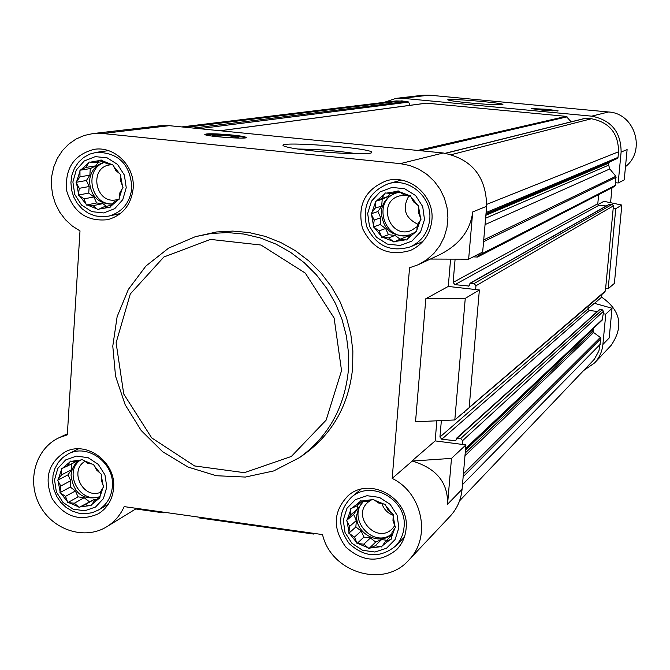 <?xml version="1.0" encoding="UTF-8"?>
<svg xmlns="http://www.w3.org/2000/svg" width="670" height="670" viewBox="0 0 670 670"><rect width="100%" height="100%" fill="white"/><g stroke="black" fill="none" stroke-linecap="round" stroke-linejoin="round"><path stroke-width="1" d="M409.002 195.439L410.35 195.581L413.491 201.804L418.775 205.958L418.474 212.742L421.078 219.157L417.485 224.651L416.656 231.619L410.819 234.316L406.707 239.994L400.275 239.148L393.918 242.046L388.684 237.884L381.733 237.264L379.153 230.874L373.366 226.937L374.203 220.003L371.054 213.814L375.15 208.144L375.409 201.385L381.758 198.471L385.3 192.96L392.277 193.58L398.089 190.824L403.901 194.794L409.002 195.439L399.203 191.637M417.661 205.137L410.928 196.846M420.509 217.892L418.658 207.332M416.765 230.246L420.308 220.279M407.469 238.872L415.434 232.18M395.141 241.485L405.358 239.843M383.064 237.415L392.813 241.234M374.471 227.75L381.155 236.008M371.624 215.07L373.475 225.564M375.3 202.759L371.817 212.7M384.538 194.082L376.624 200.816M396.866 191.394L386.64 193.102M424.487 219.517L422.711 206.561L415.626 195.565L404.655 188.739L391.984 187.424L380.15 191.863L371.482 201.159L367.679 213.454L369.48 226.326L376.507 237.255L387.394 244.089L400.007 245.471L411.866 241.116L420.609 231.853L424.487 219.517M383.675 504.007L384.999 504.192L388.089 510.13L393.248 514.485L392.972 520.858L395.526 527.315L392.025 532.323L391.205 539.199L385.51 541.435L381.481 546.955L375.2 545.757L368.977 548.521L363.86 544.149L357.035 543.496L354.522 537.072L348.835 533.245L349.665 526.402L346.558 520.498L350.578 514.979L350.812 508.631L357.035 505.858L360.477 500.833L367.319 501.487L372.989 499.192L378.692 503.036L383.675 504.007L374.078 500.013M392.159 513.664L385.56 505.431M394.957 526.067L393.139 515.816M391.314 537.876L394.772 528.37M382.235 545.908L390.015 539.702M370.167 548.018L380.166 546.77M358.341 543.68L367.897 547.7M349.916 534.065L356.474 542.264M347.119 521.729L348.944 531.93M350.703 509.954L347.303 519.443M359.731 501.889L352.001 508.128M371.8 499.703L361.792 501.009M398.859 527.776L397.101 515.205L390.158 504.351L379.404 497.391L367.009 495.7L355.435 499.602L346.968 508.287L343.258 520.037L345.033 532.533L351.926 543.311L362.587 550.271L374.94 552.03L386.54 548.211L395.082 539.559L398.859 527.776M92.209 464.092L93.448 464.26L96.606 470.047L101.346 474.234L101.346 480.449L103.666 486.68L100.626 491.587L99.796 498.254L94.646 500.473L90.785 505.833L85.04 504.719L79.077 507.408L74.378 503.212L67.804 502.584L65.509 496.369L59.957 492.651L60.786 486.018L57.628 480.273L61.481 474.921L61.439 468.732L67.402 466.027L70.392 461.102L76.991 461.731L82.109 459.461L87.678 463.196L92.209 464.092L83.139 460.248M100.307 473.439L93.993 465.466M103.121 485.482L101.262 475.524M99.88 496.964L102.971 487.71M91.472 504.803L98.683 498.748M80.182 506.914L89.546 505.657M69.027 502.751L78.047 506.612M60.978 493.447L67.251 501.386M58.173 481.47L60.04 491.37M61.364 470.013L58.315 479.243M69.705 462.132L62.545 468.23M80.995 459.963L71.631 461.27M106.798 487.115L104.964 474.904L98.289 464.394L88.105 457.677L76.447 456.094L65.643 459.93L57.829 468.405L54.53 479.837L56.372 491.973L63.005 502.425L73.114 509.141L84.722 510.791L95.55 507.031L103.431 498.589L106.798 487.115M111.362 164.351L112.627 164.485L115.835 170.532L120.675 174.518L120.659 181.135L123.037 187.324L119.913 192.692L119.067 199.442L113.808 202.089L109.872 207.6L103.992 206.821L97.912 209.643L93.113 205.64L86.413 205.037L84.068 198.864L78.415 195.045L79.261 188.32L76.053 182.307L79.981 176.813L79.956 170.23L86.028 167.399L89.102 162.023L95.818 162.617L101.061 159.912L106.731 163.756L111.362 164.351L102.116 160.691M119.62 173.739L113.188 165.708M122.476 186.101L120.592 175.858M119.16 198.102L122.325 188.421M110.575 206.511L117.928 199.987M99.051 209.09L108.607 207.465M87.67 205.179L96.865 208.856M79.462 195.824L85.852 203.822M76.615 183.53L78.499 193.714M79.872 171.562L76.757 181.227M88.398 163.112L81.087 169.678M99.922 160.465L90.366 162.157M126.236 187.667L124.377 175.096L117.568 164.452L107.183 157.86L95.291 156.621L84.261 160.976L76.271 170.021L72.888 181.972L74.764 194.468L81.514 205.045L91.824 211.645L103.674 212.943L114.729 208.672L122.786 199.66L126.236 187.667M92.887 133.581L102.728 133.514L400.3 163.639L409.797 165.523L418.834 169.183L427.083 174.493L434.26 181.268L440.115 189.275L444.428 198.228L447.066 207.817L447.92 217.7L446.965 227.532L444.252 236.971L439.863 245.672L433.959 253.352L426.757 259.734L418.507 264.608L409.554 267.791L392.185 478.413C422.619 492.953 431.564 537.583 408.708 560.195C383.935 588.679 331.139 572.666 322.538 534.593L124.176 506.62C120.324 515.188 114.545 521.888 106.832 526.704C84.864 540.456 52.896 530.205 39.882 505.532C26.473 481.068 35.477 448.666 58.952 437.778L67.31 434.83L80.006 230.89L72.251 225.991L65.425 219.693L59.756 212.222L55.443 203.831L52.612 194.786L51.381 185.397L51.774 175.984L53.784 166.864L57.36 158.329L62.369 150.683L68.658 144.184L76.003 139.059L84.177 135.482L92.887 133.581L160.222 125.759L169.317 125.684L443.222 152.986C471.797 158.815 486.269 176.587 486.646 206.301L482.668 252.037L468.64 259.19L430.383 259.055M465.918 444.888L451.496 458.381L447.552 504.242L462.066 489.318L465.918 444.888L435.157 440.902L436.857 420.793M462.066 489.318C461.052 499.753 457.082 508.714 450.156 516.218L408.708 560.195M164.184 512.257L163.271 512.843L162.986 512.089M135.708 508.957L163.271 512.843M198.931 517.165L199.199 517.918L313.577 534.057L313.367 533.303M314.314 533.437L313.577 534.057M451.496 458.381L412.243 461.052C436.388 468.238 448.155 482.635 447.552 504.242M418.507 264.608L439.629 254.726C459.385 244.784 470.407 230.514 472.702 211.921L468.64 259.19M392.185 478.413L412.243 461.052M412.276 460.675L435.157 440.902M479.377 289.968L465.265 298.376L425.819 298.72L415.526 421.79L454.804 419.956L469.151 407.678L479.377 289.968L448.272 286.442L450.592 259.123M425.819 298.72L448.272 286.442M181.712 126.923L396.179 100.91L407.519 101.338L408.6 102.125L410.057 105.324M220.028 130.742L426.304 103.147L566.158 116.354L571.158 121.814M445.349 153.246L585.413 118.255L591.426 118.749C609.399 122.3 618.444 133.313 618.544 151.78L618.016 157.383L617.221 158.505L609.633 161.964L608.837 163.086L608.645 165.147L609.801 168.941L615.822 176.277L615.621 182.726L618.184 182.985L624.231 179.903L627.112 149.619L621.115 152.031L618.184 182.985M384.111 102.376L396.029 98.364L402.377 98.289L591.66 116.161C611.191 120.014 621.006 131.973 621.115 152.031M615.755 208.688L613.192 208.429L605.63 288.435L608.176 288.72L614.39 283.402L621.835 205.062L615.755 208.688L608.176 288.72M587.958 308.786L594.323 303.284L612.028 308.242L609.206 337.956L602.899 344.447C602.146 351.583 599.365 357.747 594.558 362.956L584.056 370.25M612.028 308.242L605.772 314.096L602.899 344.447M594.508 303.342L601.66 297.153C620.797 310.495 623.938 326.591 611.065 345.435L594.558 362.956M611.986 187.759L610.571 202.708M601.92 294.44L601.66 297.153M597.975 204.551L603.896 201.31L621.835 205.062M396.029 98.364L423.088 95.215L429.118 95.148L608.519 111.982C634.825 113.213 646.424 150.675 625.487 166.654M546.946 109.277L531.26 108.59L542.44 110.165L558.16 110.868L546.946 109.277M469.804 102.946C457.191 101.723 449.93 100.726 448.004 99.956C443.532 97.812 504.786 102.887 502.885 104.495C500.021 105.148 489 104.629 469.804 102.946M605.772 314.096L603.226 313.803L602.238 320.067L465.558 449.118L602.313 319.992M465.466 450.165L593.218 329.263L593.36 328.451M593.218 329.263L593.025 331.273L593.595 332.521L600.312 337.429L600.873 338.677L598.913 350.871L594.357 359.254L459.545 500.867M615.621 182.726L615.378 185.297L614.641 186.386L477.526 257.029L473.179 256.878M598.645 194.635L597.791 203.73L599.022 205.238L606.241 205.983M455.106 259.139L453.121 282.413L454.938 284.649L468.967 286.048L470.055 283.243L609.399 204.191L612.196 204.35L613.435 205.858L613.192 208.429M605.63 288.435L604.926 291.86L463.297 412.687M588.201 306.198L587.942 308.987L589.164 310.495L597.38 311.433M441.354 420.584L439.947 437.024L441.748 439.26L455.801 440.743L456.521 438.247L599.34 309.666L602.238 309.766L603.469 311.274L603.226 313.803M477.526 257.029L478.707 254.064M470.055 283.243L474.142 283.519L475.96 285.763L475.633 289.541M465.089 411.154L464.461 412.234M456.521 438.247L460.742 438.465L462.543 440.701L462.216 444.411M231.937 134.988C215.154 133.531 206.1 133.38 204.794 134.519C206.511 136.588 249.759 139.536 246.049 137.342C244.784 136.613 240.086 135.834 231.937 134.988M315.369 151.169C298.594 149.418 288.184 147.743 284.13 146.135C270.755 140.373 374.27 147.919 371.724 152.484C372.143 154.602 342.311 153.949 315.369 151.169M195.339 236.678L216.569 231.962L232.766 231.083L249.047 232.549L265.111 236.351L280.621 242.423L295.277 250.647L308.786 260.881L320.888 272.908L331.323 286.517L339.891 301.416L346.407 317.329L350.762 333.928L352.864 350.879L352.663 367.855C348.903 404.739 332.73 433.582 304.147 454.369L299.515 457.602C328.3 436.664 344.581 407.611 348.366 370.435L348.559 353.333L346.44 336.24L342.052 319.515L335.477 303.485L326.843 288.46L316.324 274.75L304.138 262.615L290.529 252.305L275.755 244.014L260.127 237.9L243.955 234.065L227.557 232.574L211.243 233.462L195.339 236.678L168.664 248.093L145.901 266.049L128.389 289.381L117.141 316.617L112.786 346.114L115.525 376.088L125.181 404.781L141.169 430.483L162.559 451.672L188.086 467.065L216.259 475.725L245.396 477.057L273.728 470.918L299.515 457.602M431.882 220.304C434.763 195.682 409.144 173.647 386.188 180.858C365.058 189.543 357.144 205.347 362.437 228.261C372.654 249.433 388.717 256.803 410.618 250.379C423.08 244.441 430.173 234.416 431.882 220.304M406.095 528.781C410.023 498.497 369.798 475.809 348.023 495.783C333.149 511.453 332.404 528.53 345.779 546.996C362.73 562.239 379.681 563.127 396.632 549.668C402.159 543.923 405.317 536.963 406.095 528.781M113.598 488.062C116.295 462.267 86.43 440.173 65.057 451.965C48.181 463.037 43.91 478.656 52.26 498.823C64.487 516.897 79.847 521.88 98.339 513.789C107.476 508.036 112.56 499.46 113.598 488.062M133.171 188.412C135.223 166.411 114.712 145.876 94.236 149.326C73.918 154.661 64.73 168.471 66.657 190.766C73.147 212.197 86.832 221.837 107.703 219.685C122.694 215.33 131.186 204.903 133.171 188.412M465.265 298.376L454.804 419.956M131.873 187.742C130.298 164.326 118.481 152.517 96.438 152.316L89.696 154.125L83.574 157.534L78.398 162.358L74.437 168.346L71.899 175.172L70.92 182.475L71.531 189.878L73.708 196.997L77.343 203.454L82.234 208.923L88.138 213.102L94.746 215.773L101.706 216.812L108.649 216.134C122.317 212.214 130.055 202.75 131.873 187.742M429.721 219.534C432.351 197.122 408.951 177.114 388.097 183.815C369.061 191.754 361.934 206.067 366.733 226.753C375.945 245.882 390.451 252.59 410.249 246.887C421.673 241.535 428.163 232.415 429.721 219.534M404.043 527.198C407.62 499.669 370.996 479.109 351.273 497.366C337.873 511.587 337.228 527.047 349.338 543.739C364.656 557.515 379.999 558.353 395.367 546.243C400.442 541.017 403.34 534.668 404.043 527.198M112.367 486.629C114.821 463.196 87.644 443.155 68.256 453.942L62.653 457.66L58.097 462.677L54.823 468.724L52.997 475.474L52.704 482.584L53.968 489.686L56.715 496.403L60.811 502.399L66.037 507.357L72.126 511.017L78.759 513.187L85.593 513.756L92.267 512.684L98.448 510.021C106.781 504.812 111.421 497.014 112.367 486.629M111.522 205.246L103.992 206.821M106.421 206.318L102.837 203.638L93.113 205.64M102.837 203.638L96.639 202.96L86.413 205.037M96.639 202.96L93.901 196.947L84.068 198.864M93.901 196.947L88.742 193.094L78.415 195.045M88.742 193.094L89.152 186.536L79.261 188.32M89.152 186.536L86.413 180.515L76.053 182.307M86.413 180.515L89.864 175.163L79.981 176.813M89.864 175.163L90.274 168.589L79.956 170.23M90.274 168.589L95.852 165.858L86.028 167.399M95.852 165.858L98.18 162.257M103.314 161.47L95.818 162.617M112.267 204.233C98.038 203.705 90.458 195.916 89.504 180.85C90.609 171.16 95.567 164.929 104.361 162.157M112.719 164.686L109.939 164.879C88.264 167.5 95.441 204.894 116.597 199.735L119.101 198.998M104.662 162.366C83.532 168.714 90.458 205.288 112.493 203.923M408.909 236.929L406.489 236.669L400.275 239.148M400.174 239.19L395.04 235.421L388.684 237.884M395.04 235.421L388.441 234.701L381.733 237.264M388.441 234.701L385.618 228.503L379.153 230.874M385.618 228.503L380.183 224.509L373.366 226.937M380.183 224.509L380.728 217.758L374.203 220.003M380.728 217.758L377.905 211.553L371.054 213.814M377.905 211.553L381.674 206.05L375.15 208.144M381.674 206.05L382.218 199.283L375.409 201.385M382.218 199.283L388.206 196.494L381.758 198.471M388.206 196.494L390.317 193.404M398.985 191.486L392.277 193.58M410.467 234.793C392.788 237.917 383.031 230.287 381.197 211.904C382.403 202.482 387.369 196.193 396.104 193.044L400.116 192.248M416.698 231.041L414.99 232.381M408.935 195.799C401.941 208.345 404.881 217.817 417.77 224.216M410.718 196.385L404.998 195.205L399.253 195.975C376.557 202.223 389.756 239.751 411.355 230.438L417.251 226.586M396.757 192.859C370.761 200.615 385.007 243.83 410.534 234.709M391.64 535.447L385.51 541.435M386.691 540.28L381.607 539.568L375.2 545.757M381.607 539.568L375.736 542.03L368.977 548.521M375.736 542.03L370.401 537.993L363.86 544.149M370.401 537.993L363.944 537.08L357.035 543.496M363.944 537.08L361.172 531L354.522 537.072M361.172 531L355.845 526.963L348.835 533.245M355.845 526.963L356.373 520.456L349.665 526.402M356.373 520.456L353.601 514.376L346.558 520.498M353.601 514.376L357.278 509.175L350.578 514.979M357.278 509.175L357.579 505.389M362.604 501.068L357.035 505.858M391.791 534.308C378.726 546.527 354.514 532.968 356.825 514.82L358.919 507.257L363.668 501.152M381.917 503.647C383.877 509.3 387.637 513.178 393.19 515.289M371.657 499.753L368.24 502.039C350.829 516.101 376.749 544.869 392.327 528.722L394.814 525.665M363.768 501.16C346.097 517.743 372.755 549.048 391.824 534.032M99.838 497.5L94.646 500.473M96.438 499.443L94.696 499.2L85.04 504.719M94.696 499.2L79.077 507.408M89.219 501.621L84.152 497.718L74.378 503.212M84.152 497.718L78.072 496.864L67.804 502.584M78.072 496.864L75.383 490.959L65.509 496.369M75.383 490.959L70.325 487.056L59.957 492.651M70.325 487.056L70.719 480.733L60.786 486.018M70.719 480.733L68.03 474.829L57.628 480.273M68.03 474.829L71.405 469.762L61.481 474.921M71.405 469.762L71.782 463.782M75.978 461.63L67.402 466.027M99.889 496.897C83.072 500.699 73.466 493.489 71.062 475.248C71.523 469.444 73.876 464.771 78.114 461.228M84.923 461.379C68.658 470.734 83.323 499.77 100.542 492.299M79.763 460.499C63.148 473.221 80.517 504.259 99.939 496.545M531.871 108.816C534.333 108.389 555.154 110.181 557.515 111.027M537.466 109.645L536.302 109.369C534.962 108.708 553.763 110.299 553.085 110.793L551.854 110.885M297.748 149.033C317.613 149.259 337.337 150.825 356.934 153.748M229.475 135.843C218.294 134.896 212.7 134.829 212.692 135.658C215.003 136.923 239.098 138.573 238.344 137.417L229.475 135.843M245.538 137.819L245.522 137.802C244.181 137.09 239.592 136.328 231.761 135.516C217.675 134.251 208.831 133.992 205.238 134.745M341.541 370.644L334.121 318.032L305.294 273.092L261.024 245.036L210.472 239.408L163.857 257.004L130.298 293.954L116.103 342.78L123.741 394.01L151.655 437.853L194.56 465.935L244.332 472.685L291.333 456.463L326.148 420.107L341.541 370.644M472.702 211.921L486.646 206.301M400.3 163.639L443.222 152.986M102.728 133.514L169.317 125.684M591.66 116.161L608.519 111.982M402.377 98.289L429.118 95.148M463.154 476.722L600.873 338.677M462.468 484.653L600.362 344.146M185.933 127.342L402.176 100.835M193.429 128.087L407.519 101.338M199.283 128.673L408.6 102.125M220.237 130.759L426.597 103.147M417.72 150.448L566.158 116.354M420.81 150.75L567.08 116.848M445.642 153.288L585.873 118.222M451.563 154.594L591.426 118.749M486.772 204.35L618.544 151.78M486.102 212.532L618.016 157.383M485.993 213.738L617.221 158.505M485.959 214.132L609.633 161.964M485.859 215.296L608.837 163.086M485.608 218.211L608.645 165.147M485.055 224.601L609.801 168.941M483.723 239.902L615.822 176.277M483.572 241.677L616.132 177.29M478.589 255.429L615.378 185.297M453.121 282.413L597.791 203.73M454.938 284.649L599.022 205.238M468.372 286.174L469.377 285.604M470.65 283.125L609.809 204.107M474.142 283.519L612.196 204.35M475.96 285.763L613.435 205.858M469.176 407.469L605.387 290.973M439.947 437.024L587.942 308.987M441.748 439.26L589.164 310.495M455.039 440.977L456.119 439.997M457.283 438.012L599.868 309.498M460.742 438.465L602.238 309.766M462.543 440.701L603.469 311.274M465.617 448.406L602.724 319.154M465.215 453.004L593.025 331.273M464.98 455.768L593.595 332.521M463.406 473.824L600.312 337.429M106.832 526.704L136.655 508.379M58.952 437.778L67.377 433.783M108.456 150.633L96.438 152.316M120.466 213.504L108.649 216.134M401.246 180.104L388.097 183.815M422.82 241.56L410.249 246.887M360.979 489.259L351.273 497.366M404.312 537.248L395.367 546.243M78.465 448.85L68.256 453.942M108.289 504.242L98.448 510.021M371.289 152.861L371.724 152.484"/></g></svg>
